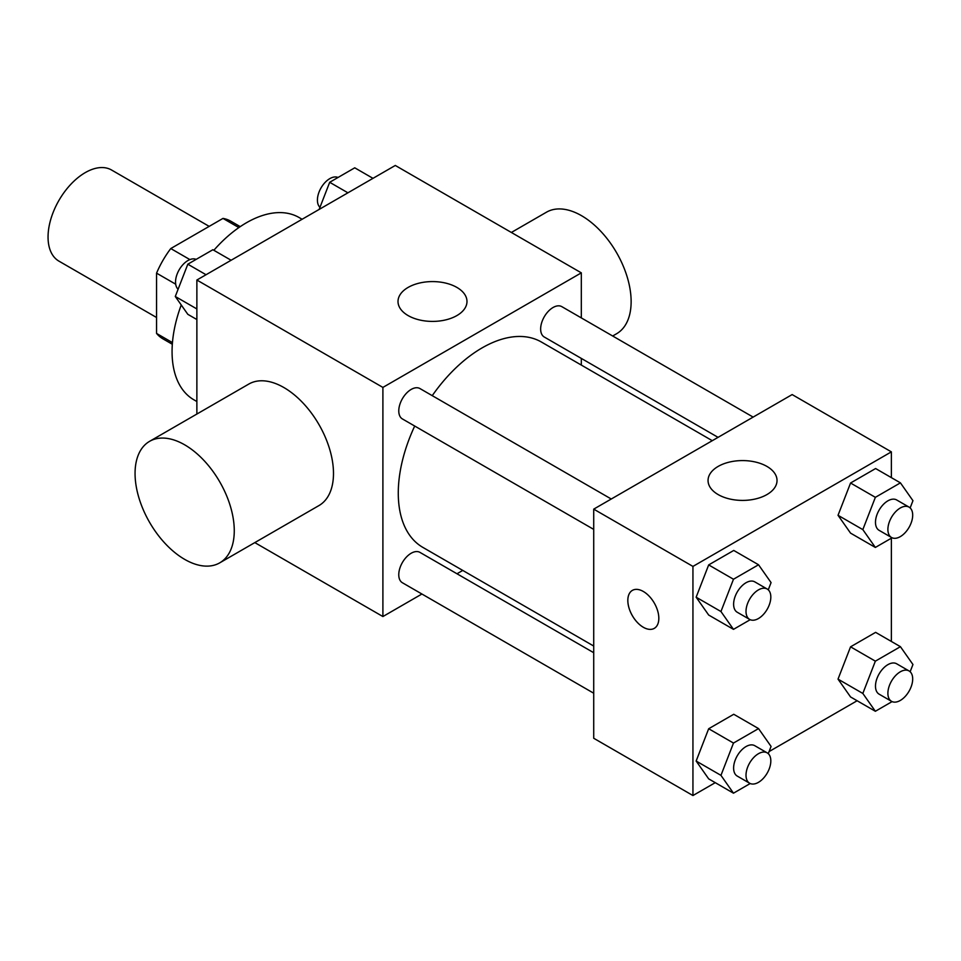 <?xml version="1.0" encoding="UTF-8"?>
<svg xmlns="http://www.w3.org/2000/svg" width="961" height="961" viewBox="0 0 961 961"><rect width="100%" height="100%" fill="white"/><g stroke="black" fill="none" stroke-linecap="round" stroke-linejoin="round"><path stroke-width="1.44" d="M209.186 226.376L111.56 170.013A52.615 30.38 120 0 0 71.018 184.104A52.615 30.38 120 0 0 48.05 237.055A52.615 30.38 120 0 0 58.945 261.14L156.559 317.502M189.894 259.59L170.77 248.551L222.976 218.411A67.907 39.209 120 0 1 230.82 221.21L240.238 226.64M172.451 342.609L156.559 333.431A67.907 39.209 120 0 0 162.914 338.837L172.331 344.266M156.559 333.431L156.559 273.152A67.907 39.209 120 0 1 170.77 248.551M175.695 284.192L156.559 273.152M238.869 227.589L222.976 218.411M181.245 304.973A105.229 60.759 120 0 0 172.067 351.618A105.229 60.759 120 0 0 193.858 399.788L196.873 401.53M302.102 219.264L299.087 217.522A105.229 60.759 120 0 0 213.835 250.292M196.873 414.047L196.873 280.023L395.295 165.46L581.321 272.852L581.321 317.911M421.903 594.018L382.898 616.542L254.821 542.605M462.758 570.438L456.98 573.765M414.708 426.035A118.563 68.447 120 0 0 398.274 493.101A118.563 68.447 120 0 0 422.828 547.374L593.718 646.044M712.281 440.691L541.391 342.02A118.563 68.447 120 0 0 432.246 395.656M581.321 358.405L581.321 365.084M382.898 616.542L382.898 387.415L581.321 272.852M753.136 417.098L561.813 306.643A17.538 10.127 120 0 0 548.299 311.34A17.538 10.127 120 0 0 540.647 328.998A17.538 10.127 120 0 0 544.274 337.023L718.059 437.351M593.718 652.711L419.945 552.383A17.538 10.127 120 0 0 406.419 557.08A17.538 10.127 120 0 0 398.767 574.726A17.538 10.127 120 0 0 402.407 582.75L593.718 693.217M593.718 529.391L402.407 418.936A17.538 10.127 -60 0 1 402.407 398.683A17.538 10.127 -60 0 1 419.945 388.556L611.256 499.011M382.898 387.415L196.873 280.023M408.113 315.58A34.488 19.917 180 0 1 398.01 301.502A34.488 19.917 180 0 1 432.498 281.585A34.488 19.917 180 0 1 466.986 301.502A34.488 19.917 180 0 1 445.7 319.893A34.488 19.917 180 0 1 408.113 315.58M149.592 441.339L248.803 384.064A70.153 40.506 60 0 1 302.859 402.851A70.153 40.506 60 0 1 333.491 473.449A70.153 40.506 60 0 1 318.956 505.57L219.745 562.846A70.153 40.506 60 0 1 149.592 522.352A70.153 40.506 60 0 1 149.592 441.339A70.153 40.506 60 0 1 203.648 460.139A70.153 40.506 60 0 1 234.268 530.736A70.153 40.506 60 0 1 219.745 562.846M612.662 336.002L616.602 333.731A70.153 40.506 -120 0 0 616.602 252.719A70.153 40.506 -120 0 0 546.437 212.213L511.36 232.466M715.26 782.662L692.941 795.54L593.718 738.264L593.718 509.138L792.152 394.575L891.364 451.862L891.364 477.629M857.128 700.749L769.064 751.586M850.557 533.127L838.028 515.3L850.557 483.011L875.615 468.536L850.557 483.011L838.028 515.3L850.557 533.127L875.363 547.446L862.834 529.619L875.363 497.33L900.421 482.854L912.95 500.681L910.139 507.925M708.677 778.866L696.148 761.04L708.677 728.738L733.748 714.275L708.677 728.738L696.148 761.04L708.677 778.866L733.483 793.185L720.954 775.359L733.483 743.057L758.541 728.594L771.07 746.421L768.271 753.664M891.364 538.208L891.364 641.455M692.941 795.54L692.941 566.413L891.364 451.862M850.557 696.953L838.028 679.127L850.557 646.825L875.615 632.362L850.557 646.825L838.028 679.127L850.557 696.953L875.363 711.272L862.834 693.446L875.363 661.156L900.421 646.681L912.95 664.507L910.139 671.751M708.677 615.04L696.148 597.213L708.677 564.912L733.748 550.449L708.677 564.912L696.148 597.213L708.677 615.04L733.483 629.359L720.954 611.532L733.483 579.243L758.541 564.768L771.07 582.594L768.271 589.838M692.941 566.413L593.718 509.138M718.155 494.579A34.488 19.917 180 0 1 708.053 480.5A34.488 19.917 180 0 1 742.541 460.583A34.488 19.917 180 0 1 777.029 480.5A34.488 19.917 180 0 1 755.742 498.891A34.488 19.917 180 0 1 718.155 494.579M658.826 618.331A21.923 12.661 60 0 1 654.285 628.362A21.923 12.661 60 0 1 632.362 615.713A21.923 12.661 60 0 1 632.362 590.39A21.923 12.661 60 0 1 649.264 596.264A21.923 12.661 60 0 1 658.826 618.331M654.297 628.362A21.923 12.661 60 0 1 632.374 615.701A21.923 12.661 60 0 1 632.374 590.39M750.217 619.701L733.483 629.359M767.19 589.033L754.781 581.873A17.538 10.127 120 0 0 741.267 586.57A17.538 10.127 120 0 0 733.615 604.229A17.538 10.127 120 0 0 737.243 612.253L749.652 619.413A17.538 10.127 120 0 0 767.19 609.286A17.538 10.127 120 0 0 767.19 589.033A17.538 10.127 120 0 0 753.676 593.73A17.538 10.127 120 0 0 746.012 611.388A17.538 10.127 120 0 0 749.652 619.413M720.954 611.532L696.148 597.213M733.483 579.243L708.677 564.912M758.541 564.768L733.748 550.449M892.084 537.788L875.363 547.446M909.058 507.12L896.661 499.96A17.538 10.127 120 0 0 883.147 504.669A17.538 10.127 120 0 0 875.483 522.316A17.538 10.127 120 0 0 879.123 530.34L891.52 537.499A17.538 10.127 120 0 0 909.058 527.373A17.538 10.127 120 0 0 909.058 507.12A17.538 10.127 120 0 0 895.544 511.829A17.538 10.127 120 0 0 887.892 529.475A17.538 10.127 120 0 0 891.52 537.499M862.834 529.619L838.028 515.3M875.363 497.33L850.557 483.011M900.421 482.854L875.615 468.536M750.217 783.527L733.483 793.185M767.19 752.859L754.781 745.7A17.538 10.127 120 0 0 741.267 750.397A17.538 10.127 120 0 0 733.615 768.043A17.538 10.127 120 0 0 737.243 776.08L749.652 783.239A17.538 10.127 120 0 0 767.19 773.112A17.538 10.127 120 0 0 767.19 752.859A17.538 10.127 120 0 0 753.676 757.556A17.538 10.127 120 0 0 746.012 775.203A17.538 10.127 120 0 0 749.652 783.239M720.954 775.359L696.148 761.04M733.483 743.057L708.677 728.738M758.541 728.594L733.748 714.275M892.084 701.614L875.363 711.272M909.058 670.946L896.661 663.787A17.538 10.127 120 0 0 883.147 668.484A17.538 10.127 120 0 0 875.483 686.142A17.538 10.127 120 0 0 879.123 694.166L891.52 701.326A17.538 10.127 120 0 0 909.058 691.199A17.538 10.127 120 0 0 909.058 670.946A17.538 10.127 120 0 0 895.544 675.643A17.538 10.127 120 0 0 887.892 693.301A17.538 10.127 120 0 0 891.52 701.326M862.834 693.446L838.028 679.127M875.363 661.156L850.557 646.825M900.421 646.681L875.615 632.362M196.873 319.545L187.815 314.319L175.286 296.493L187.815 264.191L212.874 249.728L231.108 260.251M196.873 308.949L175.286 296.493M206.038 274.726L187.815 264.191M196.14 259.386A17.538 10.127 120 0 0 182.842 264.755A17.538 10.127 120 0 0 175.539 282.017A17.538 10.127 120 0 0 178.085 289.249M319.16 209.414L329.683 182.29L354.753 167.815L372.976 178.338M347.918 192.813L329.683 182.29M338.02 177.473A17.538 10.127 120 0 0 324.71 182.842A17.538 10.127 120 0 0 317.418 200.116A17.538 10.127 120 0 0 319.965 207.336"/></g></svg>
